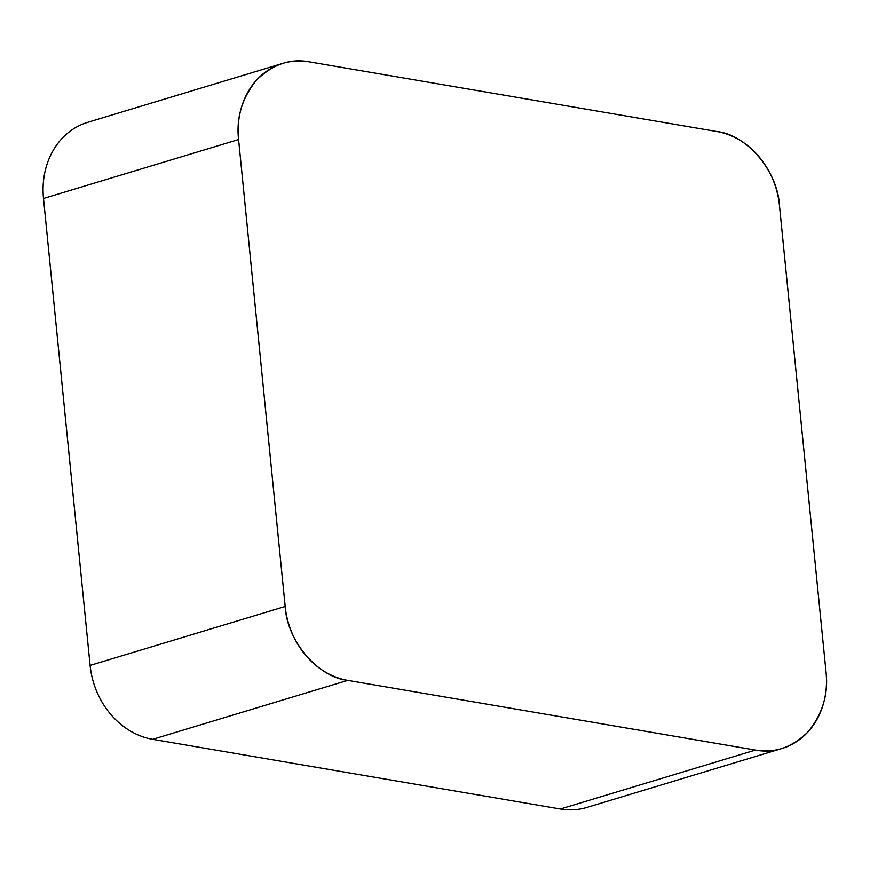 <?xml version="1.0" encoding="UTF-8"?>
<svg xmlns="http://www.w3.org/2000/svg" width="870" height="870" viewBox="0 0 870 870"><rect width="100%" height="100%" fill="white"/><g stroke="black" fill="none" stroke-linecap="round" stroke-linejoin="round"><path stroke-width="1.3" d="M781.902 748.515L586.826 807.458A77.56 65.989 -106.8 0 1 560.356 809.013L152.674 739.315A77.56 65.989 -106.8 0 1 90.11 665.409L43.5 198.48A77.56 65.989 -106.8 0 1 87.663 122.344L282.739 63.39A77.56 65.989 73.2 0 0 238.576 139.537L285.186 606.466A77.56 65.989 73.2 0 0 347.75 680.373L755.432 750.07A77.56 65.989 73.2 0 0 781.902 748.515A77.56 65.989 73.2 0 0 826.065 672.369L779.455 205.45A77.56 65.989 73.2 0 0 716.891 131.544L309.209 61.835A77.56 65.989 73.2 0 0 282.739 63.39M285.164 606.26C286.763 640.668 317.822 677.349 347.924 680.405L755.258 750.049C774.3 753.703 791.928 747.602 808.132 731.757C822.607 713.868 828.577 693.999 826.043 672.173L779.476 205.657C777.878 171.249 746.819 134.556 716.706 131.511L309.383 61.868C290.33 58.214 272.712 64.304 256.509 80.149C242.034 98.049 236.064 117.907 238.597 139.744L285.164 606.26M90.11 665.409L285.186 606.466M238.576 139.537L43.5 198.48M560.356 809.013L755.432 750.07M347.75 680.373L152.674 739.315"/></g></svg>
